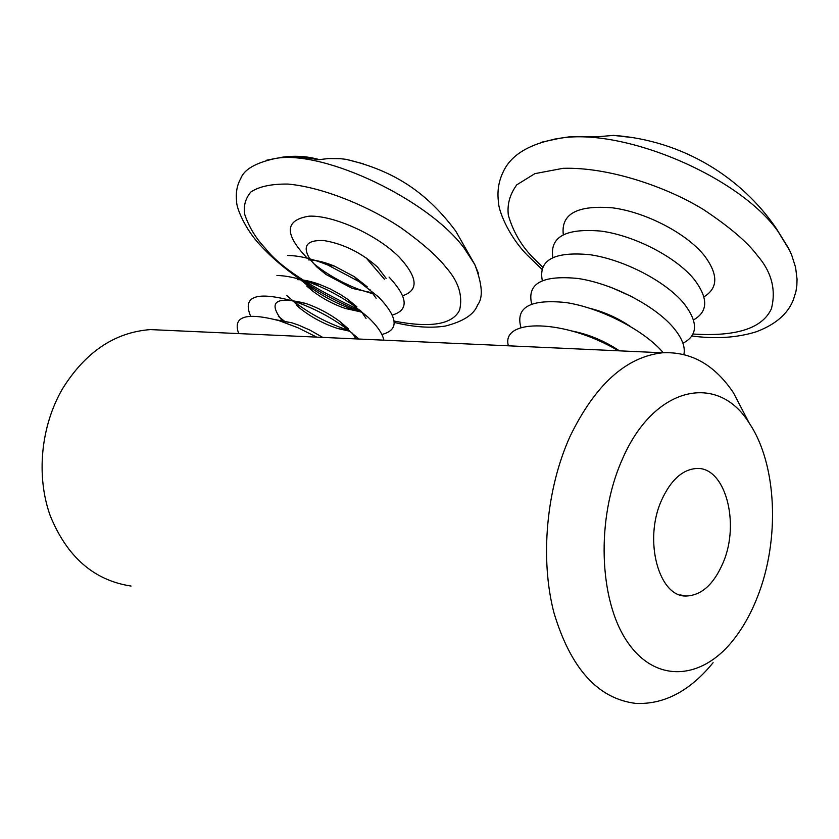 <?xml version="1.0" encoding="UTF-8"?>
<svg xmlns="http://www.w3.org/2000/svg" width="839" height="839" viewBox="0 0 839 839"><rect width="100%" height="100%" fill="white"/><g stroke="black" fill="none" stroke-linecap="round" stroke-linejoin="round"><path stroke-width="1.26" d="M713.087 662.705C689.983 691.011 664.268 704.582 635.931 703.418C598.05 698.866 570.719 668.631 553.929 612.722C539.876 558.711 546.283 488.927 570.027 436.448C595.145 384.786 625.946 356.9 662.443 352.789C690.969 351.384 714.65 364.745 733.496 392.862L747.318 419.458M167.37 330.356L150.422 329.591C114.712 332.286 85.389 352.044 62.453 388.866C40.775 426.233 35.951 476.028 50.225 515.702C67.036 556.96 93.968 580.41 131.031 586.052M621.888 460.296C653.571 385.426 718.184 372.338 749.279 423.234C777.082 464.219 780.176 540.159 757.313 597.295C750.769 613.959 742.609 628.39 732.846 640.577C701.341 680.146 655.332 683.533 627.184 641.583C598.815 600.105 596.099 518.471 621.888 460.296M723.113 562.696C713.916 584.133 701.729 595.239 686.533 596.015C658.94 597.599 643.293 540.41 661.51 500.38C670.623 480.307 682.18 469.683 696.171 468.519C724.99 466.065 740.438 522.718 723.113 562.696M363.392 163.825L346.119 159.347L340.256 158.676L328.364 158.561L318.254 159.746C305.396 157.208 294.059 156.327 284.243 157.082L279.985 157.543C293.598 155.341 306.665 156.023 319.187 159.588M309.706 258.821C302.103 245.869 306.885 239.797 324.043 240.583C343.602 243.887 361.441 252.728 377.55 267.096L386.129 278.38M372.82 292.989L352.17 288.354L325.983 274.468L316.932 267.075L310.503 259.943M402.71 295.727C418.934 290.284 417.791 277.436 399.291 257.195C377.246 234.878 333.618 215.078 309.151 216.168C284.82 219.996 284.054 233.84 306.843 257.72L307.378 258.213M313.325 263.394L320.498 268.868C332.726 277.541 345.836 284.494 359.816 289.728L373.586 294.017M389.055 277.069C408.006 297.436 409.107 310.084 392.358 315.024M362.144 312.402L354.866 310.189C337.404 304.19 321.253 295.643 306.413 284.536L300.509 279.786M299.942 279.314L296.765 276.461M361.913 312.118L345.427 308.511C333.796 304.515 323.036 298.82 313.157 291.448L306.77 286.099M369.684 289.298L376.134 298.285M308.27 259.88C315.6 259.922 324.294 261.988 334.362 266.078L354.467 276.744L367.293 286.865M287.777 255.528C298.925 255.559 312.286 258.727 327.871 265.051L358.977 281.558L378.725 297.132C398.158 317.645 399.196 330.094 381.85 334.478M349.978 331.279L338.065 328.605C324.483 324.242 312.035 317.677 300.74 308.899L296.513 305.302M349.034 330.44C328.636 323.906 309.948 314.038 292.968 300.823L286.581 295.391M361.106 311.154L366.045 318.401M297.656 279.66C303.791 279.744 311.059 281.317 319.46 284.358L329.958 288.826L340.225 294.384L347.807 299.376L356.932 306.833M276.933 275.507C286.267 275.612 297.426 278.024 310.409 282.733C326.067 288.585 340.676 296.314 354.247 305.952L368.29 317.404C377.309 326.025 382.5 333.607 383.853 340.173M282.575 321.253C267.484 301.904 275.119 295.936 305.459 303.351C317.96 307.661 329.496 313.755 340.068 321.641L348.604 329.045M352.202 333.052L355.862 338.704M285.05 321.662L278.359 316.303M250.588 316.114C242.104 295.894 256.703 290.986 294.395 301.4C313.744 308.081 331.583 317.499 347.912 329.675L358.977 339.04M384.377 279.177L365.93 257.678M276.125 319.795L291.878 322.805L298.443 325.071L309.727 330.01L322.753 337.404M238.706 333.597C232.434 316.345 245.9 312.035 279.104 320.676L297.772 327.671L316.691 337.121M634.641 137.858L613.592 135.383L597.913 136.736L571.212 136.558L554.023 139.19M703.921 296.849C718.268 288.102 718.383 274.322 704.267 255.486C686.428 233.305 645.978 212.236 612.659 207.852C577.284 204.957 560.84 213.872 563.305 234.595M552.838 257.426C549.639 236.797 565.78 228.03 601.248 231.124C634.714 235.696 675.752 256.944 693.926 279.051C708.42 297.971 708.273 311.594 693.507 319.911M542.288 280.541C538.302 260.006 554.097 251.375 589.67 254.668C623.283 259.419 664.928 280.876 683.47 302.91C698.352 321.924 698.174 335.359 682.915 343.224M531.664 303.949C526.829 283.488 542.246 274.993 577.924 278.475C611.662 283.414 653.98 305.081 672.878 327.042C681.866 337.572 685.526 346.727 683.89 354.488M520.977 327.65C515.219 307.252 530.217 298.883 565.979 302.554C599.854 307.682 642.873 329.58 662.17 351.468L663.271 352.726M610.551 287.158L632.145 296.765M589.775 308.27C604.195 311.909 617.588 317.887 629.953 326.193M572.167 331.038C588.821 334.331 604.583 340.928 619.476 350.849M508.403 345.815C500.484 317.981 565.36 319.009 618.385 350.796M478.471 273.441L474.79 264.547L464.271 248.302C428.813 199.85 324.42 150.066 276.062 158.34L266.341 160.28M360.497 310.461C311.689 287.892 280.016 267.222 265.46 248.449C255.947 238.475 249.036 227.159 244.736 214.49C243.331 206.121 245.355 198.644 250.809 192.037C258.936 186.531 271.333 183.877 287.997 184.066C324.798 187.433 371.635 207.894 401.745 228.323C422.856 243.551 437.591 256.545 445.939 267.305C458.503 281.422 463.044 295.706 459.573 310.157C452.42 324.494 430.617 328.133 394.141 321.085M789.74 250.609L777.984 231.365C739.096 176.326 623.492 127.57 559.854 138.257L541.879 142.148M542.592 267.096L531.863 256.451C520.82 244.873 512.975 231.145 508.35 215.266C507.018 204.527 509.829 194.386 516.782 184.832L534.883 173.642L562.969 168.335C608.443 166.846 666.46 186.761 703.501 209.572C729.395 226.803 747.266 242.01 757.114 255.192C771.534 271.742 776.295 289.623 771.387 308.804C762.326 328.395 736.202 336.806 693.014 334.027M662.443 352.789L150.422 329.591M749.279 423.234L733.496 392.862M686.533 596.015L679.999 594.903M261.328 246.309C244.652 229.194 236.262 207.055 236.671 201.884C235.602 193.012 236.944 185.262 240.709 178.655C244.002 169.447 255.78 162.672 276.062 158.34L284.243 157.082M394.246 322.428C413.543 327.126 430.564 328.343 445.31 326.056C463.453 321.442 474.234 314.373 477.632 304.851C483.306 297.814 482.362 284.379 474.79 264.547L455.766 231.134C428.068 194.218 396.323 171.104 346.119 159.347M261.978 247.023C272.119 257.846 284.295 268.218 298.506 278.139M298.999 278.485L300.372 279.429M300.949 279.827C320.089 292.821 340.393 303.561 361.861 312.056M352.17 288.354L359.816 289.728M325.983 274.468L320.498 268.868M345.427 308.511L354.866 310.189M313.157 291.448L306.413 284.536M334.362 266.078L327.871 265.051M354.467 276.744L358.977 281.558M338.065 328.605L348.877 330.419M300.74 308.899L292.968 300.823M319.46 284.358L310.409 282.733M347.807 299.376L354.247 305.952M283.498 321.41L279.901 317.593M305.459 303.351L294.395 301.4M340.068 321.641L347.912 329.675M291.878 322.805L279.104 320.676M526.158 253.976C507.291 234.123 498.439 209.488 498.565 202.713C497.013 191.68 498.544 181.434 503.148 171.985C511.014 154.68 529.923 143.438 559.854 138.257L571.212 136.558M691.902 335.988C715.636 339.176 737.124 337.76 756.379 331.741C779.746 322.921 789.059 310.482 793.295 300.005L795.928 291.553L796.84 285.501L797.05 279.135L795.582 267.358L791.596 254.804L788.608 248.292L776.169 228.271C741.781 177.889 683.449 140.375 613.592 135.394M526.965 254.846L541.858 269.193"/></g></svg>
